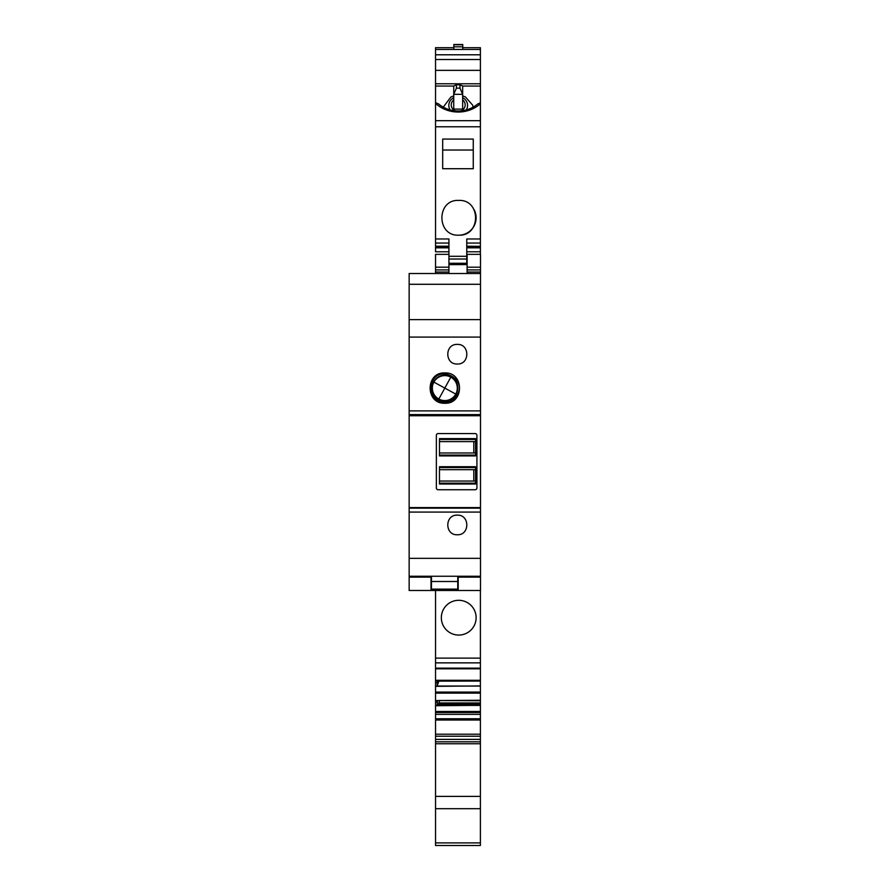 <?xml version="1.0" encoding="UTF-8"?>
<svg xmlns="http://www.w3.org/2000/svg" width="890" height="890" viewBox="0 0 890 890"><rect width="100%" height="100%" fill="white"/><g stroke="black" fill="none" stroke-linecap="round" stroke-linejoin="round"><path stroke-width="1.33" d="M480.489 507.578L409.155 507.578L409.155 415.741L480.489 415.741L480.489 590.493L458.194 590.493L458.194 576.653M438.136 433.564L475.138 433.564A1.78 1.78 0 0 1 476.918 435.355L476.918 487.954A1.78 1.78 0 0 1 475.138 489.745L438.136 489.745A1.78 1.78 0 0 1 436.356 487.954L436.356 435.355A1.78 1.78 0 0 1 438.136 433.564M409.155 507.578L409.155 512.084L480.489 512.084M467.117 273.519L467.117 254.351L480.489 254.351L480.489 319.61L409.155 319.61L409.155 337.088L480.489 337.088L480.489 319.61M480.489 337.088L480.489 415.741M480.489 414.607L409.155 414.607L409.155 415.741M431.005 576.653L431.005 590.493L409.155 590.493L409.155 512.084M409.155 414.607L409.155 337.088M409.155 319.61L409.155 273.519L480.489 273.519M431.005 590.493L458.194 590.493M444.822 372.932C425.275 372.031 425.253 404.138 444.822 403.248C464.391 404.127 464.369 372.031 444.822 372.932M457.304 364.021C469.987 364.555 469.953 343.851 457.304 344.408C444.633 343.863 444.633 364.555 457.304 364.021M457.304 534.768C469.965 535.324 469.965 514.609 457.304 515.154C444.633 514.609 444.644 535.324 457.304 534.768M475.583 484.015L475.583 466.716L439.471 466.716L439.471 484.015L475.583 484.015M475.583 455.925L475.583 438.625L439.471 438.625L439.471 455.925L475.583 455.925M473.803 469.675L473.803 481.045M473.803 441.596L473.803 452.966L475.583 452.966L439.471 452.966M448.927 254.351L435.544 254.351L435.544 273.519M448.927 246.33L435.544 246.33L435.544 251.781L448.927 251.781M480.4 47.782L480.4 70.355L435.544 70.355L435.544 246.207L448.927 246.207M435.544 70.355L435.544 49.462L480.4 49.462M435.544 47.782L435.544 49.462M435.544 739.379L435.544 845.5L480.4 845.5L480.4 712.512L435.544 712.512L435.544 739.379L480.4 739.379M480.4 704.235L437.591 704.101L480.4 704.101L480.4 711.477L435.544 711.477L435.544 712.512M435.544 711.477L435.544 700.441M437.557 681.15L436.979 686.323L480.4 685.934L480.4 700.274L435.544 700.541L480.4 700.441M435.544 700.274L435.544 681.05M435.544 590.493L435.544 681.15L480.4 681.05M435.544 658.133L480.4 658.133L480.4 590.493M458.728 635.071A17.388 17.388 0 0 1 441.34 617.693A17.388 17.388 0 0 1 458.728 600.305A17.388 17.388 0 0 1 476.117 617.693A17.388 17.388 0 0 1 458.728 635.071M480.4 658.133L480.4 685.934M480.4 700.274L480.4 704.101L437.591 704.101M480.4 711.477L480.4 712.512M462.655 86.063L480.4 86.063L480.4 70.355M480.4 86.063L480.4 246.33L466.761 246.207M466.761 246.886L480.4 246.886L466.761 246.33M480.4 246.886L480.4 254.351M448.927 273.519L448.927 256.298L466.761 256.298L466.761 238.976L480.4 238.976M448.927 264.619L467.117 264.608M431.45 589.135L457.749 589.135L457.749 590.048L431.45 590.048L431.45 576.253L480.489 576.253M457.749 589.135L457.749 576.253M448.927 256.298L448.927 238.976L435.544 238.976M458.728 200.406C436.3 199.327 436.3 236.262 458.728 235.183C481.156 236.262 481.156 199.327 458.728 200.406M442.686 168.711L442.686 139.074L473.269 139.074L473.269 168.711L473.269 150.032L442.686 150.032L442.686 168.711L473.269 168.711M480.4 103.807A32.507 30.549 180 0 1 435.544 103.407M435.544 102.673L438.559 103.908A29.426 27.646 0 0 0 477.841 103.908L480.4 102.862M453.733 95.875L450.93 96.988L443.253 107.134M473.146 107.134L472.623 105.131L465.459 96.988L462.655 95.875M480.4 59.53L435.544 59.53M480.4 54.791L435.544 54.791M453.822 49.406L462.744 49.406L462.744 44.5L453.822 44.5L453.822 49.395M435.544 734.206L480.4 734.206M435.544 720.021L480.4 720.021M437.557 700.541L436.979 705.714L480.4 705.314M435.544 680.305L480.4 680.305M437.101 685.934L438.904 681.15M439.638 700.541L480.4 700.764M480.4 702.966L439.004 702.966L439.593 700.764M439.004 702.966L480.4 703.189M438.325 704.101L438.915 703.189M437.502 704.235L437.101 705.314M480.4 716.839L480.4 694.545M480.4 213.333L480.4 235.628M480.4 97.533L480.4 75.249M480.4 606.546L480.4 628.83M466.761 264.619L466.761 256.298M439.471 481.045L475.583 481.045M439.471 469.675L475.583 469.675M439.471 441.596L475.583 441.596M458.728 235.183A17.388 17.388 0 0 0 474.136 209.729M462.655 97.689A9.367 8.8 180 0 1 462.689 97.711A9.367 8.8 180 0 1 466.26 109.915M450.129 109.915A9.367 8.8 180 0 1 453.7 97.711A9.367 8.8 180 0 1 453.733 97.689M462.655 99.891A6.964 6.542 180 0 1 461.187 110.827M455.202 110.827A6.964 6.542 180 0 1 453.733 99.891M456.414 84.795L453.733 85.941L453.733 109.103L462.655 109.103L462.655 94.318L459.974 88.143L456.414 88.143L453.733 94.318L462.655 94.318L462.655 85.941L459.974 84.795L456.414 84.795L456.414 88.143M459.974 84.795L459.974 88.143M432.306 381.254C440.361 364.689 466.927 379.207 457.338 394.938A14.262 14.262 0 0 1 437.98 400.611A14.262 14.262 0 0 1 432.306 381.254M433.474 381.899A12.927 12.927 0 0 1 451.019 376.748A12.927 12.927 0 0 1 456.17 394.292A12.927 12.927 0 0 1 438.625 399.443A12.927 12.927 0 0 1 433.474 381.899M480.489 508.157L409.155 508.157M431.005 577.12L409.155 577.12M480.489 577.12L458.194 577.12M467.117 267.189L480.489 267.189M467.117 269.926L480.489 269.926M467.117 272.029L480.489 272.029M409.155 284.288L480.489 284.288M409.155 410.902L480.489 410.902M409.155 558.341L480.489 558.341M409.155 576.253L431.45 576.253M457.749 581.504L431.45 581.504M439.471 483.17L475.583 483.17M439.471 467.561L475.583 467.561M439.471 455.079L475.583 455.079M439.471 439.471L475.583 439.471M435.544 272.029L448.927 272.029M435.544 269.926L448.927 269.926M435.544 267.189L448.927 267.189M435.544 247.832L448.927 247.832M435.544 246.886L448.927 246.886M435.544 243.048L448.927 243.048M435.544 126.781L480.4 126.781M435.544 120.684L480.4 120.684M435.544 86.063L453.733 86.063M435.544 83.782L480.4 83.782M435.544 842.886L480.4 842.886M435.544 808.687L480.4 808.687M435.544 796.394L480.4 796.394M435.544 741.804L480.4 741.804M435.544 736.23L480.4 736.23M480.4 718.764L435.544 718.764M480.4 714.347L435.544 714.347M437.057 705.425L480.4 705.425M436.979 705.714L435.544 705.714M437.557 702.088L435.544 702.088M480.4 693.121L435.544 693.121M480.4 692.086L435.544 692.086M437.057 686.045L480.4 686.045M436.979 686.323L435.544 686.323M437.557 682.708L435.544 682.708M480.4 680.883L435.544 680.883M435.544 668.134L480.4 668.134M435.544 662.861L480.4 662.861M466.761 243.048L480.4 243.048M466.761 247.832L480.4 247.832M466.761 251.781L480.4 251.781M453.822 46.825L462.744 46.825M448.927 263.273L466.761 263.273M448.927 259.012L466.761 259.012M453.822 44.767L462.744 44.767M433.875 382.11A12.482 12.482 0 0 1 450.807 377.149A12.482 12.482 0 0 1 455.769 394.081A12.482 12.482 0 0 1 438.837 399.043A12.482 12.482 0 0 1 433.875 382.11L444.822 388.096L450.807 377.149M438.837 399.043L444.822 388.096L455.769 394.081M457.749 576.653L480.489 576.653M409.155 576.653L431.45 576.653M435.544 47.704L453.822 47.704M462.744 47.704L480.4 47.704M435.544 743.762L480.4 743.762M435.544 668.79L480.4 668.79"/></g></svg>
